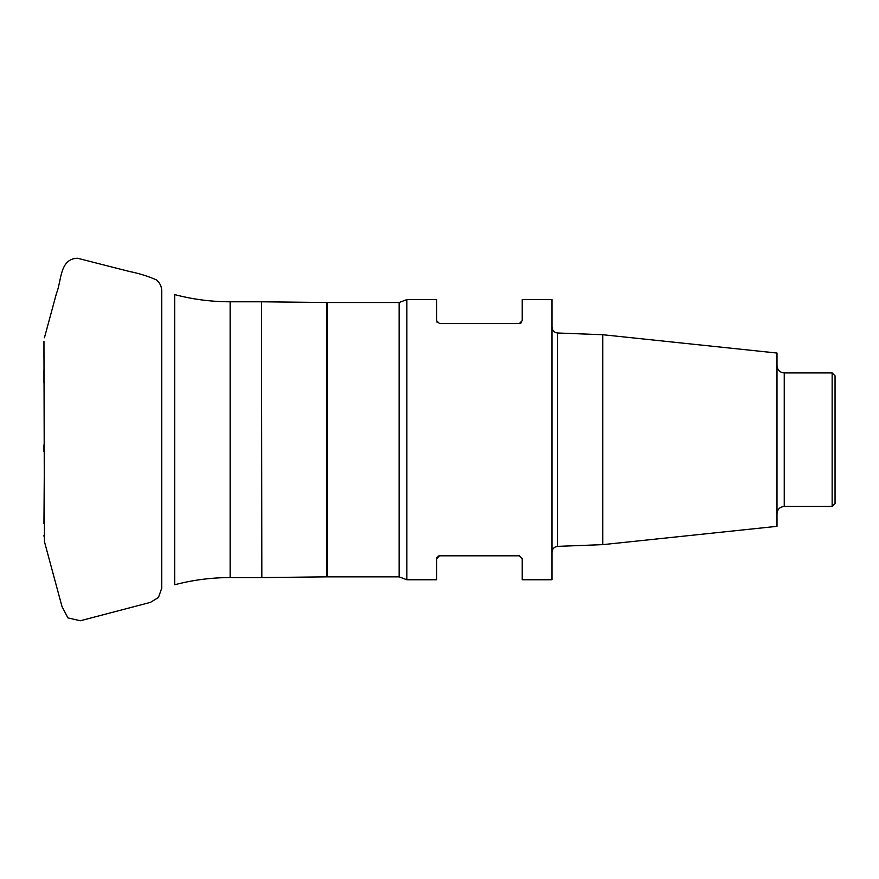 <?xml version="1.0" encoding="UTF-8"?>
<svg xmlns="http://www.w3.org/2000/svg" width="879" height="879" viewBox="0 0 879 879"><rect width="100%" height="100%" fill="white"/><g stroke="black" fill="none" stroke-linecap="round" stroke-linejoin="round"><path stroke-width="1.32" d="M436.885 557.44L436.599 558.714L439.5 555.814L519.335 555.814L522.236 558.714L522.236 579.755L551.99 579.755L551.99 299.607L522.236 299.607L522.236 320.659L519.335 323.56L439.5 323.56L436.599 320.659L436.599 299.607L406.834 299.607L406.834 579.755L399.154 576.855L399.154 302.508L327.087 302.508L327.087 576.855L399.154 576.855M436.885 321.934L437.292 322.549M519.335 323.56L521.346 322.758M438.478 556L437.885 556.308M436.599 558.714L436.599 579.755L406.834 579.755M602.796 334.723L776.992 353.039L776.992 526.334L602.796 544.639L602.796 334.723L557.583 332.987L557.583 546.375C554.199 546.793 552.342 548.727 551.99 552.177M832.149 372.916L835.05 375.816L835.05 503.557L832.149 506.458L832.149 372.916L784.244 372.916L784.244 506.458C779.838 506.886 777.421 509.304 776.992 513.71M44.433 450.949L43.95 523.576M261.524 577.58L261.524 301.783L230.133 301.783L230.133 577.58L261.843 577.58L261.524 301.783M230.133 577.58C211.334 577.591 192.853 579.986 174.679 584.766L174.679 294.608C192.853 299.387 211.334 301.772 230.133 301.783M261.843 577.58L326.922 576.855L326.922 302.508L261.843 301.794M161.747 588.172L158.451 597.478L150.419 602.379L80.352 620.75L67.925 617.904L61.98 606.488L44.433 541.596L43.95 343.206M406.834 299.607L399.154 302.508M602.796 544.639L557.583 546.375M832.149 506.458L784.244 506.458M784.244 372.916C779.838 372.487 777.421 370.059 776.992 365.653M557.583 332.987C554.199 332.581 552.342 330.647 551.99 327.186M44.433 541.596L43.95 341.393M43.95 344.019L43.95 358.236M43.95 369.762L43.95 383.101M43.95 444.873L43.95 451.465M43.95 535.454L43.95 536.179M161.747 588.403L161.747 290.85C161.604 286.378 159.813 282.719 156.374 279.852C147.716 276.105 138.662 273.303 129.213 271.435L77.517 258.25C59.475 258.767 61.64 280.95 56.509 293.234L44.433 337.767"/></g></svg>
